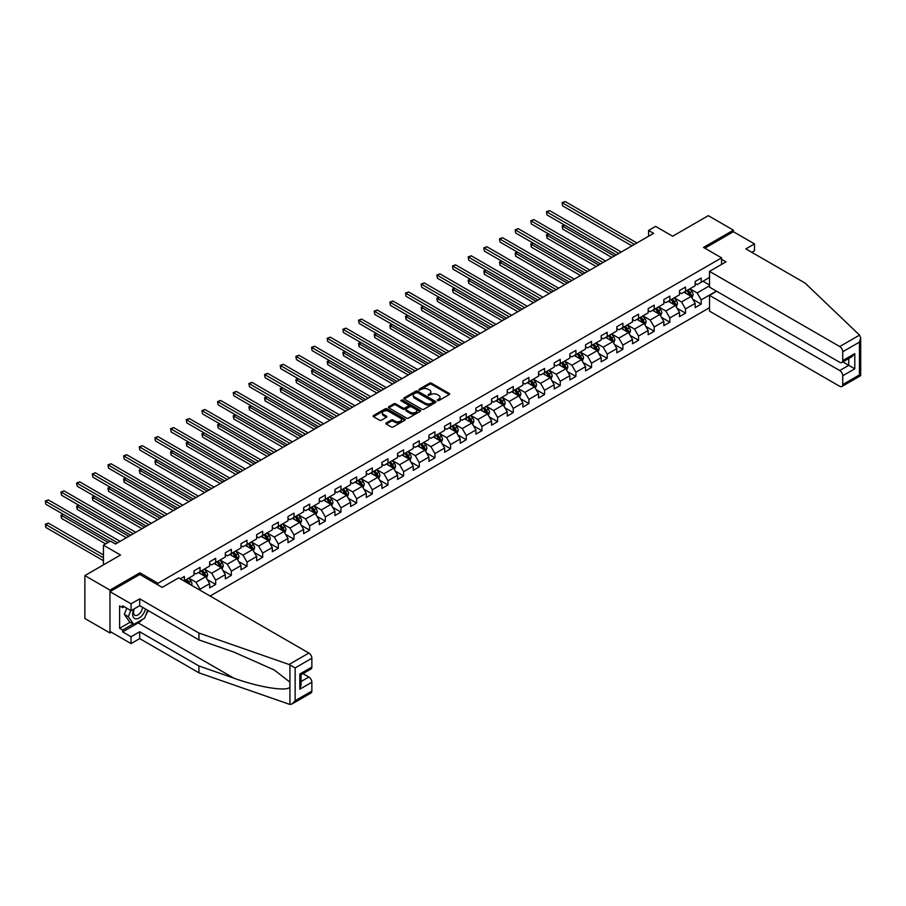 <?xml version="1.0" encoding="UTF-8"?>
<svg xmlns="http://www.w3.org/2000/svg" width="906" height="906" viewBox="0 0 906 906"><rect width="100%" height="100%" fill="white"/><g stroke="black" fill="none" stroke-linecap="round" stroke-linejoin="round"><path stroke-width="1.36" d="M437.383 400.633L438.764 400.633L449.229 394.597A1.393 0.804 0 0 0 449.636 394.019A1.393 0.804 0 0 0 449.229 393.453L431.494 383.215A1.393 0.804 0 0 0 429.523 383.215L419.048 389.263L419.048 390.056L421.788 389.274A4.462 2.571 0 0 1 428.096 389.274L429.569 390.124A4.462 2.571 0 0 1 430.882 391.947A4.462 2.571 0 0 1 429.569 393.77L428.221 395.344L430.95 394.563A4.462 2.571 0 0 1 437.258 394.563L438.731 395.424A4.462 2.571 0 0 1 440.044 397.236A4.462 2.571 0 0 1 438.731 399.059L437.383 400.633L437.383 399.84M386.262 422.921A1.393 0.804 0 0 0 385.854 423.498A1.393 0.804 0 0 0 386.262 424.065L391.233 426.941A1.393 0.804 0 0 0 393.204 426.941L404.835 420.225A1.393 0.804 0 0 0 405.242 419.659A1.393 0.804 0 0 0 404.835 419.082L387.1 408.844A1.393 0.804 0 0 0 385.129 408.844L373.499 415.56A1.393 0.804 0 0 0 373.091 416.126A1.393 0.804 0 0 0 373.499 416.692L379.512 420.169A1.393 0.804 0 0 0 381.483 420.169L386.454 417.292A1.393 0.804 0 0 0 386.862 416.726A1.393 0.804 0 0 0 386.454 416.16L383.476 414.438A3.726 2.152 0 0 1 382.389 412.91A3.726 2.152 0 0 1 384.688 410.928A3.726 2.152 0 0 1 388.753 411.392L400.429 418.13A3.726 2.152 0 0 1 401.517 419.659A3.726 2.152 0 0 1 399.218 421.641A3.726 2.152 0 0 1 395.152 421.177L393.204 420.056A1.393 0.804 0 0 0 391.233 420.056L386.262 422.921L386.262 424.065M751.776 252.298L754.494 250.736L754.494 243.895L733.407 231.721L733.407 230.158L708.311 215.662L672.671 236.239L655.604 226.387L648.583 230.452L653.6 233.34L115.492 544.019L110.475 541.12L103.443 545.174L103.443 564.88M139.886 574.506L139.886 572.819L109.977 590.1L84.87 575.604L120.509 555.027L103.443 545.174M139.886 572.819L157.961 583.26L721.561 257.859L721.561 264.416M733.407 230.158L703.498 247.429L721.561 257.859M421.89 409.24A1.393 0.804 0 0 0 423.861 409.24L435.48 402.524A1.393 0.804 0 0 0 435.888 401.958A1.393 0.804 0 0 0 435.48 401.392L417.745 391.154A1.393 0.804 0 0 0 415.775 391.154L404.144 397.87A1.393 0.804 0 0 0 403.736 398.436A1.393 0.804 0 0 0 404.144 399.002L421.89 409.24M401.143 400.848L420.146 411.392L408.538 418.085A1.393 0.804 0 0 1 406.556 418.085L388.821 407.847L393.804 404.993L393.804 403.838L388.821 406.715A1.393 0.804 0 0 0 388.414 407.281A1.393 0.804 0 0 0 388.821 407.847L388.821 406.715M393.804 404.993A1.393 0.804 0 0 1 395.775 404.993L395.775 403.838A1.393 0.804 0 0 0 393.804 403.838M395.775 403.838L402.966 407.994A1.393 0.804 0 0 0 404.937 407.994L408.232 406.081A1.393 0.804 0 0 0 408.64 405.514A1.393 0.804 0 0 0 408.232 404.948L400.746 400.622L402.128 399.829L420.158 410.237A1.393 0.804 0 0 1 420.565 410.803A1.393 0.804 0 0 1 420.158 411.381L420.158 410.237M109.977 590.1L109.977 632.988L84.87 618.492L84.87 575.604M157.961 584.936L157.961 583.26M210.113 596.035L709.511 307.712M709.511 277.451L701.187 282.264L701.187 278.029L695.162 281.517L695.162 285.741L685.525 291.302L685.525 287.077L679.5 290.554L679.5 294.79L669.862 300.35L669.862 296.115L663.838 299.592L663.838 303.827L654.2 309.388L654.2 305.163L648.175 308.64L648.175 312.864L638.537 318.436L638.537 314.201L632.513 317.678L632.513 321.913L622.875 327.474L622.875 323.238L616.85 326.726L616.85 330.95L607.213 336.511L607.213 332.287L601.188 335.764L601.188 339.999L591.55 345.56L591.55 341.324L585.536 344.801L585.536 349.036L575.899 354.597L575.899 350.373L569.874 353.85L569.874 358.074L560.236 363.646L560.236 359.41L554.212 362.887L554.212 367.123L544.574 372.683L544.574 368.448L538.549 371.936L538.549 376.16L528.911 381.732L528.911 377.496L522.887 380.973L522.887 385.209L513.249 390.769L513.249 386.534L507.224 390.01L507.224 394.246L497.587 399.806L497.587 395.582L491.562 399.059L491.562 403.283L481.924 408.855L481.924 404.62L475.899 408.096L475.899 412.332L466.262 417.893L466.262 413.657L460.237 417.145L460.237 421.369L450.599 426.941L450.599 422.706L444.586 426.182L444.586 430.418L434.948 435.979L434.948 431.743L428.923 435.22L428.923 439.455L419.285 445.016L419.285 440.792L413.261 444.268L413.261 448.493L403.623 454.065L403.623 449.829L397.598 453.306L397.598 457.541L387.961 463.102L387.961 458.878L381.936 462.354L381.936 466.579L372.298 472.151L372.298 467.915L366.273 471.392L366.273 475.627L356.636 481.188L356.636 476.952L350.611 480.429L350.611 484.665L340.973 490.225L340.973 486.001L334.948 489.478L334.948 493.702L325.311 499.274L325.311 495.038L319.286 498.515L319.286 502.751L309.648 508.311L309.648 504.087L303.635 507.564L303.635 511.788L293.997 517.36L293.997 513.124L287.972 516.601L287.972 520.837L278.335 526.397L278.335 522.162L272.31 525.639L272.31 529.874L262.672 535.435L262.672 531.21L256.647 534.687L256.647 538.911L247.01 544.483L247.01 540.248L240.985 543.725L240.985 547.96L231.347 553.521L231.347 549.296L225.322 552.773L225.322 556.997L215.685 562.569L215.685 558.334L209.66 561.811L209.66 566.046L200.022 571.607L200.022 567.371L193.997 570.848L193.997 575.084L184.36 580.644L184.36 576.42L180.249 578.798M716.397 291.109L701.187 299.886L701.187 304.122L695.162 307.598L695.162 303.363L685.525 308.923L685.525 313.159L679.5 316.636L679.5 312.4L669.862 317.972L669.862 322.196L663.838 325.673L663.838 321.449L654.2 327.009L654.2 331.245L648.175 334.722L648.175 330.486L638.537 336.058L638.537 340.282L632.513 343.759L632.513 339.535L622.875 345.095L622.875 349.331L616.85 352.808L616.85 348.572L607.213 354.133L607.213 358.368L601.188 361.845L601.188 357.61L591.55 363.181L591.55 367.406L585.536 370.882L585.536 366.658L575.899 372.219L575.899 376.454L569.874 379.931L569.874 375.696L560.236 381.267L560.236 385.492L554.212 388.968L554.212 384.744L544.574 390.305L544.574 394.54L538.549 398.017L538.549 393.782L528.911 399.342L528.911 403.578L522.887 407.054L522.887 402.819L513.249 408.391L513.249 412.615L507.224 416.092L507.224 411.868L497.587 417.428L497.587 421.664L491.562 425.14L491.562 420.905L481.924 426.477L481.924 430.701L475.899 434.178L475.899 429.954L466.262 435.514L466.262 439.75L460.237 443.227L460.237 438.991L450.599 444.552L450.599 448.787L444.586 452.264L444.586 448.028L434.948 453.6L434.948 457.824L428.923 461.313L428.923 457.077L419.285 462.638L419.285 466.873L413.261 470.35L413.261 466.114L403.623 471.686L403.623 475.91L397.598 479.387L397.598 475.163L387.961 480.724L387.961 484.959L381.936 488.436L381.936 484.2L372.298 489.761L372.298 493.997L366.273 497.473L366.273 493.249L356.636 498.81L356.636 503.034L350.611 506.522L350.611 502.286L340.973 507.847L340.973 512.083L334.948 515.559L334.948 511.324L325.311 516.896L325.311 521.12L319.286 524.597L319.286 520.372L309.648 525.933L309.648 530.169L303.635 533.645L303.635 529.41L293.997 534.97L293.997 539.206L287.972 542.683L287.972 538.458L278.335 544.019L278.335 548.243L272.31 551.731L272.31 547.496L262.672 553.056L262.672 557.292L256.647 560.769L256.647 556.533L247.01 562.105L247.01 566.329L240.985 569.806L240.985 565.582L231.347 571.142L231.347 575.378L225.322 578.855L225.322 574.619L215.685 580.18L215.685 584.415L209.66 587.892L209.66 583.668L200.022 589.228L200.022 590.214M198.414 572.535L205.651 576.703L196.013 582.275L188.776 578.096M193.997 572.762L196.013 573.928L200.022 571.607M196.013 582.275L200.022 589.228M205.651 576.703L209.66 583.668M214.076 563.487L221.313 567.666L211.676 573.226L204.439 569.059M209.66 563.725L211.676 564.88L215.685 562.569M211.676 573.226L215.685 580.18M221.313 567.666L225.322 574.619M229.739 554.449L236.964 558.628L227.327 564.189L220.101 560.01M225.322 554.687L227.327 555.842L231.347 553.521M227.327 564.189L231.347 571.142M236.964 558.628L240.985 565.582M245.401 545.412L252.627 549.58L242.989 555.14L235.764 550.973M240.985 545.639L242.989 546.794L247.01 544.483M242.989 555.14L247.01 562.105M252.627 549.58L256.647 556.533M261.064 536.363L268.289 540.542L258.652 546.103L251.426 541.935M256.647 536.601L258.652 537.756L262.672 535.435M258.652 546.103L262.672 553.056M268.289 540.542L272.31 547.496M276.726 527.326L283.952 531.494L274.314 537.065L267.089 532.887M272.31 527.552L274.314 528.719L278.335 526.397M274.314 537.065L278.335 544.019M283.952 531.494L287.972 538.458M292.389 518.277L299.614 522.456L289.977 528.017L282.751 523.849M287.972 518.515L289.977 519.67L293.997 517.36M289.977 528.017L293.997 534.97M299.614 522.456L303.635 529.41M308.051 509.24L315.277 513.419L305.639 518.979L298.414 514.801M303.635 509.478L305.639 510.633L309.648 508.311M305.639 518.979L309.648 525.933M315.277 513.419L319.286 520.372M323.702 500.203L330.939 504.37L321.302 509.931L314.065 505.763M319.286 500.429L321.302 501.584L325.311 499.274M321.302 509.931L325.311 516.896M330.939 504.37L334.948 511.324M339.365 491.154L346.602 495.333L336.964 500.893L329.727 496.726M334.948 491.392L336.964 492.547L340.973 490.225M336.964 500.893L340.973 507.847M346.602 495.333L350.611 502.286M355.027 482.117L362.264 486.284L352.627 491.856L345.39 487.677M350.611 482.343L352.627 483.51L356.636 481.188M352.627 491.856L356.636 498.81M362.264 486.284L366.273 493.249M370.69 473.068L377.915 477.247L368.278 482.807L361.052 478.64M366.273 473.306L368.278 474.461L372.298 472.151M368.278 482.807L372.298 489.761M377.915 477.247L381.936 484.2M386.352 464.031L393.578 468.209L383.94 473.77L376.715 469.591M381.936 464.257L383.94 465.424L387.961 463.102M383.94 473.77L387.961 480.724M393.578 468.209L397.598 475.163M402.015 454.993L409.24 459.161L399.603 464.721L392.377 460.554M397.598 455.22L399.603 456.375L403.623 454.065M399.603 464.721L403.623 471.686M409.24 459.161L413.261 466.114M417.677 445.945L424.903 450.123L415.265 455.684L408.04 451.516M413.261 446.182L415.265 447.338L419.285 445.016M415.265 455.684L419.285 462.638M424.903 450.123L428.923 457.077M433.34 436.907L440.565 441.075L430.928 446.647L423.702 442.468M428.923 437.134L430.928 438.3L434.948 435.979M430.928 446.647L434.948 453.6M440.565 441.075L444.586 448.028M449.002 427.859L456.228 432.037L446.59 437.598L439.365 433.43M444.586 428.096L446.59 429.251L450.599 426.941M446.59 437.598L450.599 444.552M456.228 432.037L460.237 438.991M464.653 418.821L471.89 423L462.253 428.561L455.016 424.382M460.237 419.048L462.253 420.214L466.262 417.893M462.253 428.561L466.262 435.514M471.89 423L475.899 429.954M480.316 409.784L487.553 413.951L477.915 419.512L470.678 415.344M475.899 410.01L477.915 411.165L481.924 408.855M477.915 419.512L481.924 426.477M487.553 413.951L491.562 420.905M495.978 400.735L503.215 404.914L493.577 410.475L486.341 406.307M491.562 400.973L493.577 402.128L497.587 399.806M493.577 410.475L497.587 417.428M503.215 404.914L507.224 411.868M511.641 391.698L518.866 395.865L509.229 401.437L502.003 397.258M507.224 391.924L509.229 393.091L513.249 390.769M509.229 401.437L513.249 408.391M518.866 395.865L522.887 402.819M527.303 382.649L534.529 386.828L524.891 392.389L517.666 388.221M522.887 382.887L524.891 384.042L528.911 381.732M524.891 392.389L528.911 399.342M534.529 386.828L538.549 393.782M542.966 373.612L550.191 377.779L540.554 383.351L533.328 379.172M538.549 373.838L540.554 375.005L544.574 372.683M540.554 383.351L544.574 390.305M550.191 377.779L554.212 384.744M558.628 364.574L565.854 368.742L556.216 374.303L548.991 370.135M554.212 364.801L556.216 365.956L560.236 363.646M556.216 374.303L560.236 381.267M565.854 368.742L569.874 375.696M574.291 355.526L581.516 359.705L571.879 365.265L564.653 361.098M569.874 355.764L571.879 356.919L575.899 354.597M571.879 365.265L575.899 372.219M581.516 359.705L585.536 366.658M589.953 346.488L597.179 350.656L587.541 356.228L580.316 352.049M585.536 346.715L587.541 347.881L591.55 345.56M587.541 356.228L591.55 363.181M597.179 350.656L601.188 357.61M605.604 337.44L612.841 341.619L603.203 347.179L595.967 343.012M601.188 337.678L603.203 338.833L607.213 336.511M603.203 347.179L607.213 354.133M612.841 341.619L616.85 348.572M621.267 328.402L628.504 332.57L618.866 338.142L611.629 333.963M616.85 328.629L618.866 329.795L622.875 327.474M618.866 338.142L622.875 345.095M628.504 332.57L632.513 339.535M636.929 319.365L644.166 323.533L634.528 329.093L627.292 324.926M632.513 319.591L634.528 320.747L638.537 318.436M634.528 329.093L638.537 336.058M644.166 323.533L648.175 330.486M652.592 310.316L659.817 314.495L650.18 320.056L642.954 315.877M648.175 310.554L650.18 311.709L654.2 309.388M650.18 320.056L654.2 327.009M659.817 314.495L663.838 321.449M668.254 301.279L675.48 305.447L665.842 311.018L658.617 306.84M663.838 301.505L665.842 302.672L669.862 300.35M665.842 311.018L669.862 317.972M675.48 305.447L679.5 312.4M683.917 292.23L691.142 296.409L681.505 301.97L674.279 297.802M679.5 292.468L681.505 293.623L685.525 291.302M681.505 301.97L685.525 308.923M691.142 296.409L695.162 303.363M709.511 285.798L697.167 292.932L689.942 288.754M702.988 281.222L709.511 284.994M695.162 283.419L697.167 284.586L701.187 282.264M697.167 292.932L701.187 299.886M109.977 632.988L111.325 632.207M648.583 230.452L648.583 236.239M692.796 299.274L701.187 304.122M677.144 308.323L685.525 313.159M661.482 317.36L669.862 322.196M645.819 326.398L654.2 331.245M630.157 335.447L638.537 340.282M614.495 344.484L622.875 349.331M598.832 353.533L607.213 358.368M583.17 362.57L591.55 367.406M567.507 371.607L575.899 376.454M551.845 380.656L560.236 385.492M536.193 389.693L544.574 394.54M520.531 398.742L528.911 403.578M504.869 407.779L513.249 412.615M489.206 416.817L497.587 421.664M473.544 425.865L481.924 430.701M457.881 434.903L466.262 439.75M442.219 443.951L450.599 448.787M426.556 452.989L434.948 457.824M410.894 462.026L419.285 466.873M395.243 471.075L403.623 475.91M379.58 480.112L387.961 484.959M363.918 489.161L372.298 493.997M348.255 498.198L356.636 503.034M332.593 507.247L340.973 512.083M316.93 516.284L325.311 521.12M301.268 525.321L309.648 530.169M285.605 534.37L293.997 539.206M269.943 543.407L278.335 548.243M254.292 552.456L262.672 557.292M238.629 561.494L247.01 566.329M222.967 570.531L231.347 575.378M207.304 579.58L215.685 584.415M437.768 400.78L438.731 400.214A4.462 2.571 0 0 0 440.044 398.402L440.044 397.236M430.882 391.947L430.882 393.102A4.462 2.571 0 0 1 429.569 394.925L428.606 395.48M449.229 393.453L449.229 394.597L431.494 384.37A1.393 0.804 0 0 0 429.523 384.37L419.444 390.192M435.469 402.536L417.745 392.309A1.393 0.804 0 0 0 415.775 392.309L404.167 399.014M433.023 402.355L433.023 401.562L417.451 392.57L414.642 393.397A4.462 2.571 0 0 0 413.34 395.22A4.462 2.571 0 0 0 414.642 397.043L425.288 403.181A4.462 2.571 0 0 0 431.596 403.181L433.023 402.355L433.023 403.521L433.306 401.958M413.34 395.22L413.34 396.375A4.462 2.571 0 0 0 414.642 398.198L414.642 397.043M433.023 403.521L431.596 404.348A4.462 2.571 0 0 1 425.288 404.348L414.642 398.198M395.775 404.993L402.966 409.15A1.393 0.804 0 0 0 404.937 409.15L408.232 407.247A1.393 0.804 0 0 0 408.64 406.681L408.64 405.514M410.429 412.298A3.726 2.152 0 0 0 414.495 412.762A3.726 2.152 0 0 0 416.794 410.78A3.726 2.152 0 0 0 415.707 409.263L411.584 406.885A1.393 0.804 0 0 0 409.614 406.885L406.318 408.787A1.393 0.804 0 0 0 405.911 409.353A1.393 0.804 0 0 0 406.318 409.931L410.429 412.298L410.429 413.464A3.726 2.152 0 0 0 414.495 413.929A3.726 2.152 0 0 0 416.794 411.936L416.794 410.78M405.911 409.353L405.911 410.52A1.393 0.804 0 0 0 406.318 411.086L406.318 409.931M410.429 413.464L406.318 411.086M401.517 419.659L401.517 420.814A3.726 2.152 0 0 1 399.218 422.808A3.726 2.152 0 0 1 395.152 422.332L393.204 421.211A1.393 0.804 0 0 0 391.233 421.211L386.284 424.076M382.389 412.91L382.389 414.076A3.726 2.152 0 0 0 383.476 415.594L383.476 414.438M386.443 417.304L383.476 415.594M404.835 419.082L404.835 420.225L387.1 409.999A1.393 0.804 0 0 0 385.129 409.999L373.521 416.703L373.499 415.56M691.935 297.78L693.135 294.778A3.76 2.174 -120 0 0 691.935 291.573L689.862 288.799M686.25 293.578L684.834 291.698M564.585 225.073L562.671 226.172L562.671 229.071L611.833 257.463M686.748 290.6L688.82 293.363A3.76 2.174 60 0 1 689.896 295.628L691.097 294.937A3.76 2.174 -120 0 0 690.021 292.672L687.948 289.909M687.008 290.452L689.307 293.521A1.914 1.11 60 0 1 689.659 294.099L691.097 294.937M562.671 229.071L562.116 225.854L614.347 256.013M562.116 225.854L564.359 224.948M634.427 244.416L562.671 202.989L565.185 201.54L636.929 242.967M631.912 245.866L562.671 205.889L562.116 202.672L565.185 201.54M562.671 205.889L562.116 202.672M133.929 609.013A9.23 5.323 120 0 0 135.923 618.855A9.23 5.323 120 0 0 145.436 609.002M134.428 608.73A6.319 3.647 120 0 0 134.835 615.231A6.319 3.647 120 0 0 135.764 615.514A6.319 3.647 120 0 0 142.469 607.292M147.655 610.293L144.609 618.152L133.771 624.404L129.751 622.094L124.337 614.381L126.738 608.175M133.771 624.404L128.346 616.703L130.758 610.497M124.337 614.381L128.346 616.703M859.545 335.107L860.7 337.915L859.454 342.106L842.739 351.755A4.258 2.458 -120 0 0 839.726 346.545L859.545 335.107L805.094 283.08L745.853 248.878L754.494 243.895M716.646 291.245L709.511 295.367L709.511 311.132L839.726 386.307A4.258 2.458 -120 0 0 841.855 386.511A4.258 2.458 -120 0 0 842.739 384.563L842.739 375.752A4.258 2.458 -120 0 0 839.726 370.543L848.763 365.322L854.788 368.799L842.739 375.752M709.511 295.367L839.726 370.543M721.561 259.309L725.978 261.868L709.511 271.37L709.511 287.134L839.726 362.309A4.258 2.458 -120 0 0 841.855 362.525A4.258 2.458 -120 0 0 842.739 360.565L842.739 351.755M709.511 271.37L839.726 346.545M733.407 231.721L704.845 248.21M842.886 361.924L848.763 365.322L848.763 358.538M842.739 360.565L854.788 353.612L851.776 356.794L841.855 362.525M842.739 384.563L859.454 374.914L860.088 375.277M142.604 619.308A15.968 9.219 -60 0 1 138.188 622.898L122.627 631.89L131.053 636.759L139.694 631.765L198.924 665.967L198.924 672.807L289.931 704.46L292.14 703.894L295.152 700.712L311.857 691.063A4.258 2.458 60 0 1 310.985 693.011L292.14 703.894M198.924 665.967L233.929 678.186C258.799 687.212 286.658 691.708 289.931 687.201L289.931 682.15L274.291 669.998L233.929 652.093L198.924 639.885L139.694 605.684L131.053 610.667L122.627 605.808L122.627 607.654L119.615 605.921L119.615 628.288L122.627 630.032L133.069 624.008M131.053 636.759L131.053 643.6L109.977 631.425L109.977 591.663L139.784 574.449L162.174 587.371L178.641 577.869L308.855 653.045A4.258 2.458 60 0 1 311.857 658.254L311.857 667.065A4.258 2.458 60 0 1 310.985 669.013L301.064 674.744L301.064 685.015L299.818 689.206L299.818 674.019C301.438 674.959 301.438 674.959 299.818 674.019L311.857 667.065M139.694 631.765L139.694 638.605L131.053 643.6M198.924 672.807L139.694 638.605M311.857 658.254L295.152 667.903L289.037 664.483L198.924 633.045L139.694 598.843L131.053 603.838L131.053 610.667M131.053 603.838L109.977 591.663M122.627 631.89L122.627 630.032M139.694 598.843L139.694 605.684M198.924 633.045L198.924 639.885M301.064 681.538L308.855 677.042A4.258 2.458 60 0 1 311.857 682.252L311.857 691.063M308.855 677.042L302.966 673.645M148.052 610.519A15.968 9.219 -60 0 1 145.775 615.129M124.224 606.726L122.627 607.654M119.615 628.288L130.056 622.263M676.272 306.828L677.473 303.816A3.76 2.174 -120 0 0 676.272 300.611L674.2 297.848M670.587 302.627L669.183 300.747M548.923 234.122L547.009 235.22L547.009 238.119L596.171 266.5M671.086 299.637L673.158 302.411A3.76 2.174 60 0 1 674.234 304.676L675.434 303.974A3.76 2.174 -120 0 0 674.358 301.709L672.286 298.946M671.346 299.49L673.645 302.559A1.914 1.11 60 0 1 673.996 303.136L675.434 303.974M547.009 238.119L546.454 234.903L598.685 265.05M546.454 234.903L548.696 233.986M660.61 315.866L661.81 312.853A3.76 2.174 -120 0 0 660.61 309.648L658.537 306.885M654.925 311.664L653.52 309.784M533.26 243.159L531.346 244.258L531.346 247.157L580.508 275.537M655.423 308.686L657.496 311.449A3.76 2.174 60 0 1 658.571 313.714L659.783 313.012A3.76 2.174 -120 0 0 658.696 310.758L656.635 307.983M655.684 308.527L657.983 311.596A1.914 1.11 60 0 1 658.334 312.185L659.783 313.012M531.346 247.157L530.803 243.941L583.022 274.088M530.803 243.941L533.034 243.035M618.764 253.454L547.009 212.038L549.523 210.588L621.267 252.004M616.25 254.903L547.009 214.937L546.454 211.71L549.523 210.588M547.009 214.937L546.454 211.71M603.102 262.502L531.346 221.075L533.861 219.626L605.616 261.053M600.587 263.952L531.346 223.975L530.803 220.758L533.861 219.626M531.346 223.975L530.803 220.758M644.959 324.903L646.148 321.902A3.76 2.174 -120 0 0 644.947 318.697L642.875 315.934M639.262 320.701L637.858 318.821M517.598 252.196L515.684 253.306L515.684 256.205L564.846 284.586M639.761 317.723L641.833 320.486A3.76 2.174 60 0 1 642.909 322.751L644.121 322.06A3.76 2.174 -120 0 0 643.045 319.795L640.972 317.032M640.021 317.576L642.32 320.645A1.914 1.11 60 0 1 642.671 321.222L644.121 322.06M515.684 256.205L515.14 252.978L567.36 283.136M515.14 252.978L517.371 252.072M629.296 333.952L630.485 330.939A3.76 2.174 -120 0 0 629.285 327.734L627.212 324.971M623.6 329.75L622.196 327.87M501.935 261.245L500.033 262.344L500.033 265.243L549.195 293.623M624.098 326.772L626.171 329.535A3.76 2.174 60 0 1 627.246 331.8L628.458 331.098A3.76 2.174 -120 0 0 627.382 328.833L625.31 326.069M624.37 326.613L626.658 329.682A1.914 1.11 60 0 1 627.009 330.271L628.458 331.098M500.033 265.243L499.478 262.027L551.697 292.174M499.478 262.027L501.709 261.121M613.634 342.989L614.823 339.988A3.76 2.174 -120 0 0 613.622 336.783L611.55 334.008M607.937 338.787L606.533 336.907M486.273 270.282L484.37 271.381L484.37 274.28L533.532 302.672M608.436 335.809L610.508 338.572A3.76 2.174 60 0 1 611.595 340.837L612.796 340.146A3.76 2.174 -120 0 0 611.72 337.881L609.647 335.118M608.707 335.662L611.006 338.731A1.914 1.11 60 0 1 611.346 339.308L612.796 340.146M484.37 274.28L483.815 271.064L536.035 301.222M483.815 271.064L486.058 270.158M587.439 271.54L515.684 230.113L518.198 228.663L589.953 270.09M584.925 272.989L515.684 233.012L515.14 229.796L518.198 228.663M515.684 233.012L515.14 229.796M571.777 280.588L500.033 239.161L502.536 237.712L574.291 279.139M569.262 282.038L500.033 242.061L499.478 238.844L502.536 237.712M500.033 242.061L499.478 238.844M556.114 289.626L484.37 248.199L486.873 246.749L558.628 288.176M553.611 291.075L484.37 251.098L483.815 247.882L486.873 246.749M484.37 251.098L483.815 247.882M597.971 352.038L599.16 349.025A3.76 2.174 -120 0 0 597.96 345.82L595.888 343.057M592.275 347.836L590.871 345.956M470.61 279.331L468.708 280.43L468.708 283.329L517.87 311.709M592.784 344.846L594.857 347.621A3.76 2.174 60 0 1 595.933 349.886L597.133 349.184A3.76 2.174 -120 0 0 596.057 346.919L593.985 344.155M593.045 344.699L595.344 347.768A1.914 1.11 60 0 1 595.684 348.346L597.133 349.184M468.708 283.329L468.153 280.113L520.372 310.26M468.153 280.113L470.395 279.195M540.452 298.663L468.708 257.247L471.211 255.798L542.966 297.213M537.949 300.113L468.708 260.147L468.153 256.919L471.211 255.798M468.708 260.147L468.153 256.919M582.309 361.075L583.498 358.063A3.76 2.174 -120 0 0 582.298 354.858L580.225 352.094M576.624 356.873L575.208 354.993M454.948 288.368L453.045 289.467L453.045 292.366L502.207 320.747M577.122 353.895L579.194 356.658A3.76 2.174 60 0 1 580.27 358.923L581.471 358.232A3.76 2.174 -120 0 0 580.395 355.967L578.322 353.193M577.382 353.748L579.681 356.805A1.914 1.11 60 0 1 580.033 357.394L581.471 358.232M453.045 292.366L452.49 289.15L504.71 319.297M452.49 289.15L454.733 288.244M524.789 307.712L453.045 266.285L455.548 264.835L527.303 306.262M522.286 309.161L453.045 269.184L452.49 265.968L455.548 264.835M453.045 269.184L452.49 265.968M566.646 370.112L567.847 367.111A3.76 2.174 -120 0 0 566.646 363.906L564.574 361.143M560.961 365.911L559.546 364.042M439.285 297.406L437.383 298.516L437.383 301.415L486.545 329.795M561.46 362.932L563.532 365.707A3.76 2.174 60 0 1 564.608 367.961L565.808 367.27A3.76 2.174 -120 0 0 564.732 365.005L562.66 362.241M561.72 362.785L564.019 365.854A1.914 1.11 60 0 1 564.37 366.432L565.808 367.27M437.383 301.415L436.828 298.199L489.059 328.346M436.828 298.199L439.07 297.281M509.138 316.749L437.383 275.322L439.897 273.872L511.641 315.299M506.624 318.199L437.383 278.221L436.828 275.005L439.897 273.872M437.383 278.221L436.828 275.005M550.984 379.161L552.184 376.149A3.76 2.174 -120 0 0 550.984 372.944L548.911 370.18M545.299 374.959L543.883 373.079M423.634 306.455L421.72 307.553L421.72 310.452L470.882 338.833M545.797 371.981L547.87 374.744A3.76 2.174 60 0 1 548.945 377.009L550.146 376.307A3.76 2.174 -120 0 0 549.07 374.042L546.998 371.279M546.058 371.822L548.356 374.891A1.914 1.11 60 0 1 548.708 375.48L550.146 376.307M421.72 310.452L421.165 307.236L473.396 337.383M421.165 307.236L423.408 306.33M493.476 325.798L421.72 284.371L424.235 282.921L495.978 324.348M490.961 327.247L421.72 287.27L421.165 284.054L424.235 282.921M421.72 287.27L421.165 284.054M535.321 388.198L536.522 385.197A3.76 2.174 -120 0 0 535.321 381.992L533.249 379.218M529.636 383.997L528.232 382.117M407.972 315.492L406.058 316.59L406.058 319.49L455.22 347.881M530.135 381.018L532.207 383.782A3.76 2.174 60 0 1 533.283 386.047L534.483 385.356A3.76 2.174 -120 0 0 533.408 383.091L531.335 380.327M530.395 380.871L532.694 383.94A1.914 1.11 60 0 1 533.045 384.518L534.483 385.356M406.058 319.49L405.503 316.273L457.734 346.432M405.503 316.273L407.745 315.367M477.813 334.835L406.058 293.408L408.572 291.959L480.316 333.385M475.299 336.285L406.058 296.307L405.503 293.091L408.572 291.959M406.058 296.307L405.503 293.091M519.659 397.247L520.859 394.235A3.76 2.174 -120 0 0 519.659 391.03L517.586 388.266M513.974 393.045L512.57 391.166M392.309 324.541L390.395 325.639L390.395 328.538L439.557 356.919M514.472 390.056L516.545 392.83A3.76 2.174 60 0 1 517.62 395.095L518.832 394.393A3.76 2.174 -120 0 0 517.745 392.128L515.684 389.365M514.733 389.908L517.032 392.978A1.914 1.11 60 0 1 517.383 393.555L518.832 394.393M390.395 328.538L389.852 325.322L442.071 355.469M389.852 325.322L392.083 324.405M462.151 343.872L390.395 302.457L392.91 301.007L464.665 342.434M459.636 345.322L390.395 305.356L389.852 302.128L392.91 301.007M390.395 305.356L389.852 302.128M504.008 406.284L505.197 403.272A3.76 2.174 -120 0 0 503.996 400.067L501.924 397.304M498.311 402.083L496.907 400.203M376.647 333.578L374.733 334.676L374.733 337.576L423.895 365.956M498.81 399.104L500.882 401.868A3.76 2.174 60 0 1 501.958 404.133L503.17 403.442A3.76 2.174 -120 0 0 502.094 401.177L500.021 398.402M499.07 398.957L501.369 402.015A1.914 1.11 60 0 1 501.72 402.604L503.17 403.442M374.733 337.576L374.189 334.359L426.409 364.506M374.189 334.359L376.42 333.453M446.488 352.921L374.733 311.494L377.247 310.045L449.002 351.471M443.974 354.371L374.733 314.393L374.189 311.177L377.247 310.045M374.733 314.393L374.189 311.177M488.345 415.322L489.534 412.321A3.76 2.174 -120 0 0 488.334 409.116L486.262 406.352M482.649 411.12L481.245 409.252M360.984 342.615L359.082 343.725L359.082 346.624L408.244 375.005M483.147 408.142L485.22 410.916A3.76 2.174 60 0 1 486.296 413.17L487.507 412.479A3.76 2.174 -120 0 0 486.431 410.214L484.359 407.451M483.419 407.994L485.707 411.064A1.914 1.11 60 0 1 486.058 411.641L487.507 412.479M359.082 346.624L358.527 343.408L410.746 373.555M358.527 343.408L360.758 342.491M430.826 361.958L359.082 320.531L361.585 319.093L433.34 360.509M428.312 363.408L359.082 323.431L358.527 320.214L361.585 319.093M359.082 323.431L358.527 320.214M472.683 424.37L473.872 421.358A3.76 2.174 -120 0 0 472.672 418.153L470.599 415.39M466.986 420.169L465.582 418.289M345.322 351.664L343.419 352.762L343.419 355.662L392.581 384.042M467.485 417.19L469.557 419.954A3.76 2.174 60 0 1 470.644 422.219L471.845 421.517A3.76 2.174 -120 0 0 470.769 419.263L468.696 416.488M467.756 417.032L470.055 420.101A1.914 1.11 60 0 1 470.395 420.69L471.845 421.517M343.419 355.662L342.864 352.445L395.084 382.592M342.864 352.445L345.107 351.539M415.163 371.007L343.419 329.58L345.922 328.131L417.677 369.557M412.66 372.457L343.419 332.479L342.864 329.263L345.922 328.131M343.419 332.479L342.864 329.263M457.02 433.408L458.21 430.407A3.76 2.174 -120 0 0 457.009 427.202L454.937 424.427M451.324 429.206L449.92 427.326M329.659 360.701L327.757 361.8L327.757 364.699L376.919 393.091M451.834 426.228L453.906 428.991A3.76 2.174 60 0 1 454.982 431.256L456.182 430.565A3.76 2.174 -120 0 0 455.106 428.3L453.034 425.537M452.094 426.08L454.393 429.15A1.914 1.11 60 0 1 454.733 429.727L456.182 430.565M327.757 364.699L327.202 361.483L379.421 391.641M327.202 361.483L329.444 360.577M399.501 380.044L327.757 338.618L330.26 337.168L402.015 378.595M396.998 381.494L327.757 341.517L327.202 338.3L330.26 337.168M327.757 341.517L327.202 338.3M441.358 442.456L442.547 439.444A3.76 2.174 -120 0 0 441.347 436.239L439.274 433.476M435.673 438.255L434.257 436.375M313.997 369.75L312.094 370.848L312.094 373.748L361.256 402.128M436.171 435.276L438.244 438.04A3.76 2.174 60 0 1 439.319 440.305L440.52 439.603A3.76 2.174 -120 0 0 439.444 437.338L437.372 434.574M436.432 435.118L438.731 438.187A1.914 1.11 60 0 1 439.082 438.764L440.52 439.603M312.094 373.748L311.539 370.531L363.759 400.679M311.539 370.531L313.782 369.614M383.838 389.082L312.094 347.666L314.597 346.217L386.352 387.643M381.335 390.531L312.094 350.565L311.539 347.349L314.597 346.217M312.094 350.565L311.539 347.349M425.695 451.494L426.896 448.481A3.76 2.174 -120 0 0 425.695 445.276L423.623 442.513M420.01 447.292L418.595 445.412M298.334 378.787L296.432 379.886L296.432 382.785L345.594 411.165M420.509 444.314L422.581 447.077A3.76 2.174 60 0 1 423.657 449.342L424.857 448.651A3.76 2.174 -120 0 0 423.781 446.386L421.709 443.612M420.769 444.166L423.068 447.224A1.914 1.11 60 0 1 423.419 447.813L424.857 448.651M296.432 382.785L295.877 379.569L348.108 409.716M295.877 379.569L298.119 378.663M368.187 398.13L296.432 356.704L298.946 355.254L370.69 396.681M365.673 399.58L296.432 359.603L295.877 356.386L298.946 355.254M296.432 359.603L295.877 356.386M410.033 460.531L411.233 457.53A3.76 2.174 -120 0 0 410.033 454.325L407.96 451.562M404.348 456.33L402.932 454.461M282.683 387.825L280.769 388.934L280.769 391.834L329.931 420.214M404.846 453.351L406.919 456.126A3.76 2.174 60 0 1 407.994 458.379L409.195 457.689A3.76 2.174 -120 0 0 408.119 455.424L406.047 452.66M405.107 453.204L407.406 456.273A1.914 1.11 60 0 1 407.757 456.851L409.195 457.689M280.769 391.834L280.214 388.617L332.445 418.765M280.214 388.617L282.457 387.7M352.525 407.168L280.769 365.741L283.284 364.303L355.027 405.718M350.01 408.617L280.769 368.64L280.214 365.424L283.284 364.303M280.769 368.64L280.214 365.424M394.37 469.58L395.571 466.567A3.76 2.174 -120 0 0 394.37 463.362L392.298 460.599M388.685 465.378L387.281 463.498M267.021 396.873L265.107 397.972L265.107 400.871L314.269 429.251M389.184 462.4L391.256 465.163A3.76 2.174 60 0 1 392.332 467.428L393.532 466.726A3.76 2.174 -120 0 0 392.457 464.472L390.384 461.698M389.444 462.241L391.743 465.31A1.914 1.11 60 0 1 392.094 465.899L393.532 466.726M265.107 400.871L264.552 397.655L316.783 427.802M264.552 397.655L266.794 396.749M336.862 416.216L265.107 374.79L267.621 373.34L339.365 414.767M334.348 417.666L265.107 377.689L264.552 374.472L267.621 373.34M265.107 377.689L264.552 374.472M378.708 478.617L379.908 475.616A3.76 2.174 -120 0 0 378.708 472.411L376.636 469.636M373.023 474.416L371.619 472.536M251.358 405.911L249.444 407.009L249.444 409.908L298.606 438.3M373.521 471.437L375.594 474.2A3.76 2.174 60 0 1 376.67 476.465L377.881 475.775A3.76 2.174 -120 0 0 376.794 473.51L374.733 470.746M373.782 471.29L376.081 474.359A1.914 1.11 60 0 1 376.432 474.937L377.881 475.775M249.444 409.908L248.901 406.692L301.12 436.851M248.901 406.692L251.132 405.786M321.2 425.254L249.444 383.827L251.959 382.377L323.714 423.804M318.685 426.703L249.444 386.726L248.901 383.51L251.959 382.377M249.444 386.726L248.901 383.51M363.057 487.666L364.246 484.653A3.76 2.174 -120 0 0 363.046 481.448L360.973 478.685M357.36 483.464L355.956 481.584M235.696 414.959L233.782 416.058L233.782 418.957L282.944 447.338M357.859 480.486L359.931 483.249A3.76 2.174 60 0 1 361.007 485.514L362.219 484.812A3.76 2.174 -120 0 0 361.143 482.547L359.07 479.784M358.119 480.327L360.418 483.396A1.914 1.11 60 0 1 360.769 483.985L362.219 484.812M233.782 418.957L233.238 415.741L285.458 445.888M233.238 415.741L235.469 414.823M305.537 434.291L233.782 392.876L236.296 391.426L308.051 432.853M303.023 435.741L233.782 395.775L233.238 392.558L236.296 391.426M233.782 395.775L233.238 392.558M347.394 496.703L348.584 493.691A3.76 2.174 -120 0 0 347.383 490.497L345.311 487.722M341.698 492.502L340.294 490.622M220.033 423.997L218.131 425.095L218.131 427.994L267.293 456.375M342.196 489.523L344.269 492.286A3.76 2.174 60 0 1 345.345 494.551L346.556 493.861A3.76 2.174 -120 0 0 345.48 491.596L343.408 488.832M342.468 489.376L344.756 492.445A1.914 1.11 60 0 1 345.107 493.023L346.556 493.861M218.131 427.994L217.576 424.778L269.795 454.937M217.576 424.778L219.807 423.872M289.875 443.34L218.131 401.913L220.634 400.463L292.389 441.89M287.361 444.789L218.131 404.812L217.576 401.596L220.634 400.463M218.131 404.812L217.576 401.596M331.732 505.741L332.921 502.739A3.76 2.174 -120 0 0 331.721 499.534L329.648 496.771M326.035 501.539L324.631 499.67M204.371 433.034L202.468 434.144L202.468 437.043L251.63 465.424M326.534 498.56L328.606 501.335A3.76 2.174 60 0 1 329.693 503.589L330.894 502.898A3.76 2.174 -120 0 0 329.818 500.633L327.745 497.87M326.806 498.413L329.105 501.482A1.914 1.11 60 0 1 329.444 502.06L330.894 502.898M202.468 437.043L201.913 433.827L254.133 463.974M201.913 433.827L204.156 432.909M274.212 452.377L202.468 410.95L204.971 409.512L276.726 450.928M271.709 453.827L202.468 413.849L201.913 410.633L204.971 409.512M202.468 413.849L201.913 410.633M316.069 514.789L317.259 511.777A3.76 2.174 -120 0 0 316.058 508.572L313.986 505.808M310.373 510.588L308.969 508.708M188.708 442.083L186.806 443.181L186.806 446.08L235.968 474.461M310.883 507.609L312.955 510.372A3.76 2.174 60 0 1 314.031 512.637L315.231 511.935A3.76 2.174 -120 0 0 314.156 509.682L312.083 506.907M311.143 507.451L313.442 510.52A1.914 1.11 60 0 1 313.782 511.109L315.231 511.935M186.806 446.08L186.251 442.864L238.471 473.011M186.251 442.864L188.493 441.958M258.55 461.426L186.806 419.999L189.309 418.549L261.064 459.976M256.047 462.875L186.806 422.898L186.251 419.682L189.309 418.549M186.806 422.898L186.251 419.682M300.407 523.827L301.596 520.825A3.76 2.174 -120 0 0 300.396 517.62L298.323 514.846M294.722 519.625L293.306 517.745M173.046 451.12L171.143 452.23L171.143 455.118L220.305 483.51M295.22 516.647L297.293 519.41A3.76 2.174 60 0 1 298.368 521.675L299.569 520.984A3.76 2.174 -120 0 0 298.493 518.719L296.421 515.956M295.481 516.499L297.78 519.568A1.914 1.11 60 0 1 298.131 520.146L299.569 520.984M171.143 455.118L170.588 451.901L222.808 482.06M170.588 451.901L172.831 450.995M242.887 470.463L171.143 429.036L173.646 427.587L245.401 469.014M240.384 471.913L171.143 431.935L170.588 428.719L173.646 427.587M171.143 431.935L170.588 428.719M284.744 532.875L285.945 529.863A3.76 2.174 -120 0 0 284.744 526.658L282.672 523.895M279.059 528.674L277.644 526.794M157.384 460.169L155.481 461.267L155.481 464.166L204.643 492.547M279.558 525.695L281.63 528.458A3.76 2.174 60 0 1 282.706 530.723L283.906 530.021A3.76 2.174 -120 0 0 282.831 527.756L280.758 524.993M279.818 525.537L282.117 528.606A1.914 1.11 60 0 1 282.468 529.195L283.906 530.021M155.481 464.166L154.926 460.95L207.157 491.097M154.926 460.95L157.168 460.033M227.236 479.512L155.481 438.085L157.995 436.635L229.739 478.062M224.722 480.95L155.481 440.984L154.926 437.768L157.995 436.635M155.481 440.984L154.926 437.768M269.082 541.913L270.282 538.9A3.76 2.174 -120 0 0 269.082 535.706L267.01 532.932M263.397 537.711L261.981 535.831M141.732 469.206L139.818 470.305L139.818 473.204L188.98 501.584M263.895 534.733L265.968 537.496A3.76 2.174 60 0 1 267.044 539.761L268.244 539.07A3.76 2.174 -120 0 0 267.168 536.805L265.096 534.042M264.156 534.585L266.455 537.654A1.914 1.11 60 0 1 266.806 538.232L268.244 539.07M139.818 473.204L139.264 469.988L191.494 500.146M139.264 469.988L141.506 469.082M211.574 488.549L139.818 447.122L142.333 445.673L214.076 487.1M209.06 489.999L139.818 450.022L139.264 446.805L142.333 445.673M139.818 450.022L139.264 446.805M253.42 550.95L254.62 547.949A3.76 2.174 -120 0 0 253.42 544.744L251.347 541.981M247.734 546.748L246.33 544.88M126.07 478.243L124.156 479.353L124.156 482.252L173.318 510.633M248.233 543.77L250.305 546.545A3.76 2.174 60 0 1 251.381 548.798L252.581 548.107A3.76 2.174 -120 0 0 251.506 545.842L249.433 543.079M248.493 543.623L250.792 546.692A1.914 1.11 60 0 1 251.143 547.269L252.581 548.107M124.156 482.252L123.601 479.036L175.832 509.183M123.601 479.036L125.843 478.119M195.911 497.587L124.156 456.171L126.67 454.721L198.414 496.137M193.397 499.036L124.156 459.059L123.601 455.843L126.67 454.721M124.156 459.059L123.601 455.843M237.757 559.999L238.958 556.986A3.76 2.174 -120 0 0 237.757 553.781L235.685 551.018M232.072 555.797L230.668 553.917M110.407 487.292L108.493 488.391L108.493 491.29L157.655 519.67M232.57 552.819L234.643 555.582A3.76 2.174 60 0 1 235.719 557.847L236.93 557.145A3.76 2.174 -120 0 0 235.843 554.891L233.782 552.116M232.831 552.66L235.13 555.729A1.914 1.11 60 0 1 235.481 556.318L236.93 557.145M108.493 491.29L107.95 488.074L160.169 518.221M107.95 488.074L110.181 487.168M180.249 506.635L108.493 465.208L111.008 463.759L182.763 505.186M177.735 508.085L108.493 468.108L107.95 464.891L111.008 463.759M108.493 468.108L107.95 464.891M222.106 569.036L223.295 566.035A3.76 2.174 -120 0 0 222.095 562.83L220.022 560.055M216.409 564.834L215.005 562.954M94.745 496.329L92.831 497.439L92.831 500.327L141.993 528.719M216.908 561.856L218.98 564.619A3.76 2.174 60 0 1 220.056 566.884L221.268 566.193A3.76 2.174 -120 0 0 220.192 563.928L218.12 561.165M217.168 561.709L219.467 564.778A1.914 1.11 60 0 1 219.818 565.355L221.268 566.193M92.831 500.327L92.287 497.111L144.507 527.269M92.287 497.111L94.518 496.205M164.586 515.673L92.831 474.246L95.345 472.796L167.1 514.223M162.072 517.122L92.831 477.145L92.287 473.929L95.345 472.796M92.831 477.145L92.287 473.929M206.443 578.085L207.633 575.072A3.76 2.174 -120 0 0 206.432 571.867L204.36 569.104M200.747 573.883L199.343 572.003M79.082 505.378L77.18 506.477L77.18 509.376L126.342 537.756M201.245 570.905L203.318 573.668A3.76 2.174 60 0 1 204.394 575.933L205.605 575.231A3.76 2.174 -120 0 0 204.53 572.966L202.457 570.202M201.517 570.746L203.805 573.815A1.914 1.11 60 0 1 204.156 574.404L205.605 575.231M77.18 509.376L76.625 506.16L128.845 536.307M76.625 506.16L78.856 505.242M148.924 524.721L77.18 483.294L79.683 481.845L151.438 523.272M146.41 526.16L77.18 486.194L76.625 482.977L79.683 481.845M77.18 486.194L76.625 482.977M191.551 585.321L191.97 584.11A3.76 2.174 -120 0 0 190.77 580.916L188.697 578.141M63.42 514.415L61.517 515.514L61.517 518.413L105.651 543.906M189.966 584.404L189.943 584.279A3.76 2.174 -120 0 0 188.867 582.014L186.795 579.251M185.855 579.795L188.154 582.864A1.914 1.11 60 0 1 188.493 583.441L189.943 584.279M185.583 579.942L187.655 582.705A3.76 2.174 60 0 1 188.052 583.305M61.517 518.413L60.962 515.197L108.165 542.456M60.962 515.197L63.205 514.291M133.261 533.759L61.517 492.332L64.02 490.882L135.775 532.309M130.758 535.208L61.517 495.231L60.962 492.015L64.02 490.882M61.517 495.231L60.962 492.015M103.443 554.914L48.358 523.113L45.855 524.563L45.855 527.462L103.443 560.712M45.855 527.462L45.3 524.246L103.443 557.813M45.3 524.246L48.358 523.113M117.599 542.796L45.855 501.38L48.358 499.931L120.113 541.346M110.068 541.346L45.855 504.268L45.3 501.052L48.358 499.931M45.855 504.268L45.3 501.052M438.731 400.214L438.731 399.059M428.221 395.344L428.221 394.552M429.569 394.925L429.569 393.77M419.048 390.056L419.048 389.263M429.523 384.37L429.523 383.215M431.494 384.37L431.494 383.215M404.144 399.002L404.144 397.87M415.775 392.309L415.775 391.154M417.745 392.309L417.745 391.154M435.48 402.524L435.48 401.392M425.288 404.348L425.288 403.181M431.596 404.348L431.596 403.181M402.966 409.15L402.966 407.994M404.937 409.15L404.937 407.994M408.232 407.247L408.232 406.081M402.128 400.984L402.128 399.829M391.233 421.211L391.233 420.056M393.204 421.211L393.204 420.056M395.152 422.332L395.152 421.177M386.454 417.292L386.454 416.16M385.129 409.999L385.129 408.844M387.1 409.999L387.1 408.844M690.768 296.194L693.113 294.846M690.021 292.672L691.935 291.573M687.348 294.212L688.82 293.363M859.454 374.914L859.454 342.106M854.788 353.612L854.788 368.799M289.931 704.46L289.931 687.201M289.931 682.15L289.931 664.902M295.152 667.903L295.152 700.712M311.857 682.252L299.818 689.206M289.037 664.483L308.855 653.045M138.188 622.898L233.929 678.186M675.117 305.231L677.45 303.884M674.358 301.709L676.272 300.611M671.686 303.261L673.158 302.411M659.455 314.28L661.788 312.932M658.696 310.758L660.61 309.648M656.023 312.298L657.496 311.449M643.792 323.317L646.125 321.97M643.045 319.795L644.947 318.697M640.361 321.347L641.833 320.486M628.13 332.366L630.463 331.018M627.382 328.833L629.285 327.734M624.698 330.384L626.171 329.535M612.467 341.403L614.8 340.056M611.72 337.881L613.622 336.783M609.036 339.422L610.508 338.572M596.805 350.441L599.138 349.093M596.057 346.919L597.96 345.82M593.385 348.47L594.857 347.621M581.142 359.489L583.475 358.142M580.395 355.967L582.298 354.858M577.722 357.508L579.194 356.658M565.48 368.527L567.813 367.179M564.732 365.005L566.646 363.906M562.06 366.556L563.532 365.707M549.817 377.575L552.162 376.228M549.07 374.042L550.984 372.944M546.397 375.594L547.87 374.744M534.166 386.613L536.499 385.265M533.408 383.091L535.321 381.992M530.735 384.631L532.207 383.782M518.504 395.65L520.837 394.303M517.745 392.128L519.659 391.03M515.072 393.68L516.545 392.83M502.841 404.699L505.174 403.351M502.094 401.177L503.996 400.067M499.41 402.717L500.882 401.868M487.179 413.736L489.512 412.389M486.431 410.214L488.334 409.116M483.747 411.766L485.22 410.916M471.516 422.785L473.849 421.437M470.769 419.263L472.672 418.153M468.085 420.803L469.557 419.954M455.854 431.822L458.187 430.475M455.106 428.3L457.009 427.202M452.434 429.84L453.906 428.991M440.191 440.86L442.524 439.512M439.444 437.338L441.347 436.239M436.771 438.889L438.244 438.04M424.529 449.908L426.862 448.561M423.781 446.386L425.695 445.276M421.109 447.926L422.581 447.077M408.866 458.946L411.211 457.598M408.119 455.424L410.033 454.325M405.446 456.975L406.919 456.126M393.215 467.994L395.548 466.647M392.457 464.472L394.37 463.362M389.784 466.012L391.256 465.163M377.553 477.032L379.886 475.684M376.794 473.51L378.708 472.411M374.121 475.05L375.594 474.2M361.89 486.069L364.223 484.721M361.143 482.547L363.046 481.448M358.459 484.098L359.931 483.249M346.228 495.118L348.561 493.77M345.48 491.596L347.383 490.497M342.796 493.136L344.269 492.286M330.565 504.155L332.898 502.807M329.818 500.633L331.721 499.534M327.134 502.184L328.606 501.335M314.903 513.204L317.236 511.856M314.156 509.682L316.058 508.572M311.483 511.222L312.955 510.372M299.24 522.241L301.573 520.893M298.493 518.719L300.396 517.62M295.82 520.259L297.293 519.41M283.578 531.278L285.911 529.931M282.831 527.756L284.744 526.658M280.158 529.308L281.63 528.458M267.916 540.327L270.26 538.979M267.168 536.805L269.082 535.706M264.495 538.345L265.968 537.496M252.264 549.364L254.597 548.017M251.506 545.842L253.42 544.744M248.833 547.394L250.305 546.545M236.602 558.413L238.935 557.065M235.843 554.891L237.757 553.781M233.17 556.431L234.643 555.582M220.939 567.45L223.272 566.103M220.192 563.928L222.095 562.83M217.508 565.469L218.98 564.619M205.277 576.488L207.61 575.14M204.53 572.966L206.432 571.867M201.845 574.517L203.318 573.668M190.77 584.868L191.947 584.189M188.867 582.014L190.77 580.916M860.7 337.915L860.7 375.639L841.855 386.511"/></g></svg>
